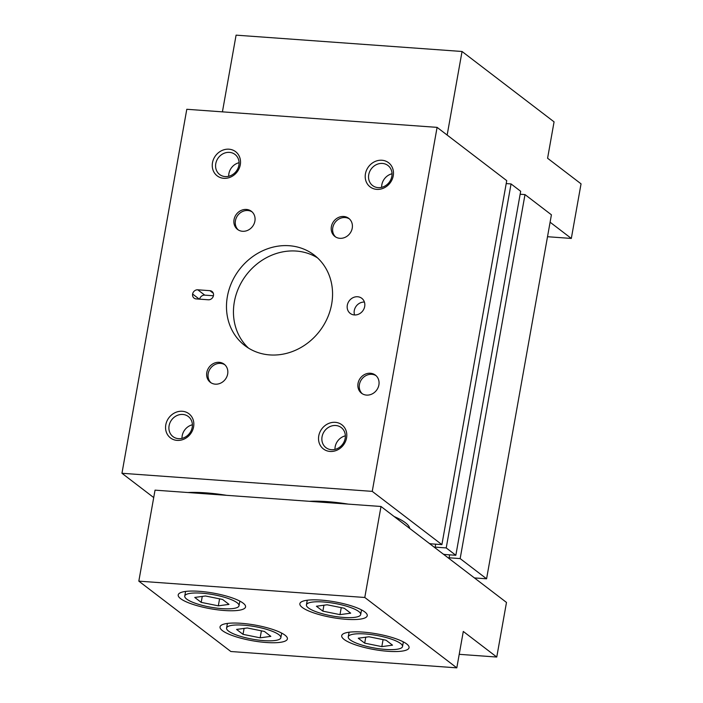 <?xml version="1.0" encoding="UTF-8"?>
<svg xmlns="http://www.w3.org/2000/svg" width="703" height="703" viewBox="0 0 703 703"><rect width="100%" height="100%" fill="white"/><g stroke="black" fill="none" stroke-linecap="round" stroke-linejoin="round"><path stroke-width="1.05" d="M405.385 522.724A60.818 14.13 -169.9 0 0 394.146 516.538A60.818 14.13 -169.9 0 1 405.385 522.724A60.818 14.13 -169.9 0 1 409.673 528.41A60.818 14.13 -169.9 0 0 405.385 522.724M348.205 504.113A60.818 14.13 -169.9 0 0 309.496 501.309A60.818 14.13 -169.9 0 1 348.205 504.113M226.533 495.316A60.818 14.13 -169.9 0 0 187.824 492.522A60.818 14.13 -169.9 0 1 226.533 495.316M441.897 544.623L430.834 543.823A7.979 1.854 -169.9 0 0 429.392 543.489A7.979 1.854 -169.9 0 1 430.834 543.823L441.897 544.623L372.247 491.371L437.09 127.366L506.731 180.627L441.897 544.623L506.731 180.627L437.09 127.366L186.796 109.281L437.09 127.366L372.247 491.371L121.953 473.277L186.796 109.281L121.953 473.277L372.247 491.371L441.897 544.623M153.711 497.566L121.953 473.277L153.711 497.566M474.411 577.919L486.581 578.797L460.157 558.595L525 194.59L551.416 214.802L486.581 578.797L460.157 558.595L525 194.59L551.416 214.802L486.581 578.797L474.411 577.919M449.094 557.795L460.157 558.595L449.094 557.795L449.621 554.834L449.094 557.795A7.979 1.854 -169.9 0 1 448.329 557.962A7.979 1.854 -169.9 0 0 449.094 557.795M444.771 554.482A7.979 1.854 -169.9 0 0 443.338 554.149A7.979 1.854 -169.9 0 1 444.771 554.482L455.834 555.282L446.22 547.927L511.055 183.931L520.677 191.286L455.834 555.282L444.771 554.482M435.148 547.127L446.22 547.927L511.055 183.931L520.677 191.286L455.834 555.282L446.22 547.927L435.148 547.127L435.675 544.175L435.148 547.127A7.979 1.854 -169.9 0 1 434.384 547.303A7.979 1.854 -169.9 0 0 435.148 547.127M520.15 194.239L525 194.59L520.15 194.239M506.204 183.58L511.055 183.931L506.204 183.58M238.379 162.885A60.818 14.13 -169.9 0 0 239.082 163.272A60.818 14.13 -169.9 0 1 238.379 162.885M395.727 517.742A60.818 14.13 -169.9 0 0 396.668 517.672A60.818 14.13 -169.9 0 1 395.727 517.742M345.155 438.444A12.636 11.204 -52.6 0 0 335.762 425.517A12.636 11.204 -52.6 0 0 322.053 436.774A12.636 11.204 -52.6 0 0 331.447 449.709A12.636 11.204 -52.6 0 0 345.155 438.444A12.636 11.204 -52.6 0 0 341.28 427.573A12.636 11.204 -52.6 0 0 329.707 426.703A12.636 11.204 -52.6 0 0 322.053 436.774A12.636 11.204 -52.6 0 0 325.928 447.644A12.636 11.204 -52.6 0 0 337.493 448.514A12.636 11.204 -52.6 0 0 345.155 438.444M346.561 437.899A15.202 13.489 -52.6 0 0 335.252 422.327A15.202 13.489 -52.6 0 0 318.758 435.886A15.202 13.489 -52.6 0 0 330.067 451.449A15.202 13.489 -52.6 0 0 346.561 437.899M345.349 435.834A12.636 11.204 -52.6 0 0 335.164 446.8A12.636 11.204 -52.6 0 0 334.971 449.41M391.843 176.365A12.636 11.204 -52.6 0 0 382.441 163.439A12.636 11.204 -52.6 0 0 368.732 174.696A12.636 11.204 -52.6 0 0 378.135 187.631A12.636 11.204 -52.6 0 0 391.843 176.365A12.636 11.204 -52.6 0 0 387.959 165.495A12.636 11.204 -52.6 0 0 376.395 164.625A12.636 11.204 -52.6 0 0 368.732 174.696A12.636 11.204 -52.6 0 0 372.608 185.566A12.636 11.204 -52.6 0 0 384.181 186.436A12.636 11.204 -52.6 0 0 391.843 176.365M393.249 175.82A15.202 13.489 -52.6 0 0 381.94 160.249A15.202 13.489 -52.6 0 0 365.437 173.808A15.202 13.489 -52.6 0 0 376.746 189.371A15.202 13.489 -52.6 0 0 393.249 175.82M392.037 173.755A12.636 11.204 -52.6 0 0 381.843 184.722A12.636 11.204 -52.6 0 0 381.65 187.332M192.2 427.389A12.636 11.204 -52.6 0 0 182.798 414.454A12.636 11.204 -52.6 0 0 169.089 425.719A12.636 11.204 -52.6 0 0 178.492 438.654A12.636 11.204 -52.6 0 0 192.2 427.389A12.636 11.204 -52.6 0 0 188.316 416.519A12.636 11.204 -52.6 0 0 176.752 415.649A12.636 11.204 -52.6 0 0 169.089 425.719A12.636 11.204 -52.6 0 0 172.973 436.589A12.636 11.204 -52.6 0 0 184.537 437.459A12.636 11.204 -52.6 0 0 192.2 427.389M193.606 426.835A15.202 13.489 -52.6 0 0 182.297 411.273A15.202 13.489 -52.6 0 0 165.794 424.832A15.202 13.489 -52.6 0 0 177.103 440.394A15.202 13.489 -52.6 0 0 193.606 426.835M192.394 424.779A12.636 11.204 -52.6 0 0 182.2 435.746A12.636 11.204 -52.6 0 0 182.007 438.356M238.879 165.31A12.636 11.204 -52.6 0 0 229.486 152.375A12.636 11.204 -52.6 0 0 215.777 163.641A12.636 11.204 -52.6 0 0 225.171 176.576A12.636 11.204 -52.6 0 0 238.879 165.31A12.636 11.204 -52.6 0 0 235.004 154.44A12.636 11.204 -52.6 0 0 223.431 153.57A12.636 11.204 -52.6 0 0 215.777 163.641A12.636 11.204 -52.6 0 0 219.652 174.511A12.636 11.204 -52.6 0 0 231.217 175.381A12.636 11.204 -52.6 0 0 238.879 165.31M240.285 164.757A15.202 13.489 -52.6 0 0 228.976 149.194A15.202 13.489 -52.6 0 0 212.482 162.753A15.202 13.489 -52.6 0 0 223.791 178.316A15.202 13.489 -52.6 0 0 240.285 164.757M239.073 162.701A12.636 11.204 -52.6 0 0 228.888 173.667A12.636 11.204 -52.6 0 0 228.695 176.277M376.052 375.683A11.406 10.114 -52.6 0 0 359.426 384.488A11.406 10.114 -52.6 0 0 362.256 393.733A11.406 10.114 -52.6 0 1 359.426 384.488A11.406 10.114 -52.6 0 1 376.052 375.683M366.509 395.095A11.406 10.114 -52.6 0 0 378.891 384.928A11.406 10.114 -52.6 0 0 375.384 375.112A11.406 10.114 -52.6 0 0 364.945 374.33A11.406 10.114 -52.6 0 0 358.029 383.425A11.406 10.114 -52.6 0 0 361.527 393.232A11.406 10.114 -52.6 0 0 366.509 395.095A11.406 10.114 -52.6 0 0 378.891 384.928A11.406 10.114 -52.6 0 0 370.402 373.258A11.406 10.114 -52.6 0 0 358.029 383.425A11.406 10.114 -52.6 0 0 366.509 395.095M224.837 364.752A11.406 10.114 -52.6 0 0 208.202 373.557A11.406 10.114 -52.6 0 0 211.032 382.801A11.406 10.114 -52.6 0 1 208.202 373.557A11.406 10.114 -52.6 0 1 224.837 364.752M215.294 384.163A11.406 10.114 -52.6 0 0 227.667 373.996A11.406 10.114 -52.6 0 0 224.16 364.189A11.406 10.114 -52.6 0 0 213.721 363.398A11.406 10.114 -52.6 0 0 206.805 372.493A11.406 10.114 -52.6 0 0 210.311 382.3A11.406 10.114 -52.6 0 0 215.294 384.163A11.406 10.114 -52.6 0 0 227.667 373.996A11.406 10.114 -52.6 0 0 219.178 362.326A11.406 10.114 -52.6 0 0 206.805 372.493A11.406 10.114 -52.6 0 0 215.294 384.163M252.069 211.875A11.406 10.114 -52.6 0 0 235.435 220.68A11.406 10.114 -52.6 0 0 238.264 229.925A11.406 10.114 -52.6 0 1 235.435 220.68A11.406 10.114 -52.6 0 1 252.069 211.875M242.526 231.287A11.406 10.114 -52.6 0 0 254.899 221.12A11.406 10.114 -52.6 0 0 251.393 211.304A11.406 10.114 -52.6 0 0 240.953 210.522A11.406 10.114 -52.6 0 0 234.037 219.608A11.406 10.114 -52.6 0 0 237.544 229.424A11.406 10.114 -52.6 0 0 242.526 231.287A11.406 10.114 -52.6 0 0 254.899 221.12A11.406 10.114 -52.6 0 0 246.41 209.441A11.406 10.114 -52.6 0 0 234.037 219.608A11.406 10.114 -52.6 0 0 242.526 231.287M349.409 218.905A11.406 10.114 -52.6 0 0 332.774 227.71A11.406 10.114 -52.6 0 0 335.603 236.955A11.406 10.114 -52.6 0 1 332.774 227.71A11.406 10.114 -52.6 0 1 349.409 218.905M339.865 238.317A11.406 10.114 -52.6 0 0 352.238 228.159A11.406 10.114 -52.6 0 0 348.732 218.343A11.406 10.114 -52.6 0 0 338.292 217.561A11.406 10.114 -52.6 0 0 331.377 226.647A11.406 10.114 -52.6 0 0 334.883 236.463A11.406 10.114 -52.6 0 0 339.865 238.317A11.406 10.114 -52.6 0 0 352.238 228.159A11.406 10.114 -52.6 0 0 343.749 216.48A11.406 10.114 -52.6 0 0 331.377 226.647A11.406 10.114 -52.6 0 0 339.865 238.317M213.431 295.761L204.74 295.137A4.754 4.218 -52.6 0 0 199.626 299.153A4.754 4.218 -52.6 0 1 204.74 295.137L197.771 289.803A4.754 4.218 -52.6 0 0 192.613 294.039A4.754 4.218 -52.6 0 0 196.146 298.907L208.316 299.786A4.754 4.218 -52.6 0 0 213.475 295.55A4.754 4.218 -52.6 0 0 212.007 291.464A4.754 4.218 -52.6 0 0 209.933 290.682L197.771 289.803A4.754 4.218 -52.6 0 0 192.613 294.039A4.754 4.218 -52.6 0 0 194.072 298.125A4.754 4.218 -52.6 0 0 196.146 298.907L208.316 299.786A4.754 4.218 -52.6 0 0 213.475 295.55A4.754 4.218 -52.6 0 0 209.933 290.682L197.771 289.803L204.74 295.137L213.431 295.761M213.308 293.256L209.933 290.682L213.308 293.256M199.265 299.126L192.613 294.039L199.265 299.126M364.418 302.07A9.499 8.427 -52.6 0 0 354.286 310.55A9.499 8.427 -52.6 0 0 354.558 314.962A9.499 8.427 -52.6 0 1 354.286 310.55A9.499 8.427 -52.6 0 1 364.418 302.07M354.382 314.953A9.499 8.427 -52.6 0 0 364.69 306.482A9.499 8.427 -52.6 0 0 361.773 298.3A9.499 8.427 -52.6 0 0 353.073 297.65A9.499 8.427 -52.6 0 0 347.308 305.225A9.499 8.427 -52.6 0 0 350.226 313.397A9.499 8.427 -52.6 0 0 354.382 314.953A9.499 8.427 -52.6 0 0 364.69 306.482A9.499 8.427 -52.6 0 0 357.625 296.754A9.499 8.427 -52.6 0 0 347.308 305.225A9.499 8.427 -52.6 0 0 354.382 314.953M317.51 257.869A57.022 50.572 -52.6 0 0 234.345 301.886A57.022 50.572 -52.6 0 0 248.502 348.108A57.022 50.572 -52.6 0 1 234.345 301.886A57.022 50.572 -52.6 0 1 317.51 257.869M269.794 354.918A57.022 50.572 -52.6 0 0 331.667 304.091A57.022 50.572 -52.6 0 0 314.153 255.031A57.022 50.572 -52.6 0 0 261.955 251.112A57.022 50.572 -52.6 0 0 227.377 296.552A57.022 50.572 -52.6 0 0 244.881 345.612A57.022 50.572 -52.6 0 0 269.794 354.918A57.022 50.572 -52.6 0 0 331.667 304.091A57.022 50.572 -52.6 0 0 289.249 245.725A57.022 50.572 -52.6 0 0 227.377 296.552A57.022 50.572 -52.6 0 0 269.794 354.918M318.758 435.886A15.202 13.489 -52.6 0 0 337.37 449.999A15.202 13.489 -52.6 0 0 341.86 424.779A15.202 13.489 -52.6 0 0 318.758 435.886M365.437 173.808A15.202 13.489 -52.6 0 0 384.049 187.921A15.202 13.489 -52.6 0 0 388.539 162.701A15.202 13.489 -52.6 0 0 365.437 173.808M165.794 424.832A15.202 13.489 -52.6 0 0 184.406 438.944A15.202 13.489 -52.6 0 0 188.896 413.724A15.202 13.489 -52.6 0 0 165.794 424.832M212.482 162.753A15.202 13.489 -52.6 0 0 231.094 176.866A15.202 13.489 -52.6 0 0 235.584 151.646A15.202 13.489 -52.6 0 0 212.482 162.753M322.079 501.336L321.921 502.214M358.758 611.522A27.558 6.397 10.1 0 1 360.692 614.536A27.558 6.397 10.1 0 1 338.152 616.883A27.558 6.397 10.1 0 1 308.353 607.884A27.558 6.397 10.1 0 1 306.429 604.87A27.558 6.397 10.1 0 1 328.96 602.533A27.558 6.397 10.1 0 1 358.758 611.522M322.87 611.162L316.429 606.241L327.115 604.782L344.242 608.244L350.683 613.174L339.997 614.633L322.87 611.162L323.934 605.213M237.087 602.735A27.558 6.397 10.1 0 1 239.02 605.74A27.558 6.397 10.1 0 1 216.48 608.086A27.558 6.397 10.1 0 1 186.682 599.088A27.558 6.397 10.1 0 1 184.757 596.074A27.558 6.397 10.1 0 1 207.288 593.736A27.558 6.397 10.1 0 1 237.087 602.735M201.199 602.366L194.757 597.445L205.443 595.986L222.57 599.457L229.011 604.378L218.325 605.837L201.199 602.366L202.262 596.416M278.915 634.721A27.558 6.397 10.1 0 1 280.849 637.726A27.558 6.397 10.1 0 1 258.309 640.073A27.558 6.397 10.1 0 1 228.51 631.074A27.558 6.397 10.1 0 1 226.577 628.06A27.558 6.397 10.1 0 1 249.117 625.723A27.558 6.397 10.1 0 1 278.915 634.721M243.027 634.352L236.586 629.431L247.271 627.972L264.398 631.435L270.84 636.364L260.154 637.823L243.027 634.352L244.09 628.403M400.587 643.509A27.558 6.397 10.1 0 1 402.52 646.523A27.558 6.397 10.1 0 1 379.98 648.869A27.558 6.397 10.1 0 1 350.182 639.871A27.558 6.397 10.1 0 1 348.257 636.856A27.558 6.397 10.1 0 1 370.789 634.519A27.558 6.397 10.1 0 1 400.587 643.509M364.699 643.148L358.258 638.227L368.943 636.769L386.07 640.231L392.511 645.161L381.826 646.619L364.699 643.148L365.762 637.199M364.848 611.97A34.21 7.944 10.1 0 1 367.238 615.705A34.21 7.944 10.1 0 1 339.259 618.614A34.21 7.944 10.1 0 1 302.272 607.445A34.21 7.944 10.1 0 1 299.873 603.701A34.21 7.944 10.1 0 1 327.853 600.793A34.21 7.944 10.1 0 1 364.848 611.97M243.168 603.174A34.21 7.944 10.1 0 1 245.567 606.909A34.21 7.944 10.1 0 1 217.587 609.817A34.21 7.944 10.1 0 1 180.601 598.648A34.21 7.944 10.1 0 1 178.202 594.914A34.21 7.944 10.1 0 1 206.181 592.005A34.21 7.944 10.1 0 1 243.168 603.174M284.996 635.16A34.21 7.944 10.1 0 1 287.395 638.895A34.21 7.944 10.1 0 1 259.416 641.804A34.21 7.944 10.1 0 1 222.429 630.635A34.21 7.944 10.1 0 1 220.03 626.9A34.21 7.944 10.1 0 1 248.01 623.992A34.21 7.944 10.1 0 1 284.996 635.16M406.677 643.948A34.21 7.944 10.1 0 1 409.067 647.691A34.21 7.944 10.1 0 1 381.088 650.6A34.21 7.944 10.1 0 1 344.101 639.431A34.21 7.944 10.1 0 1 341.702 635.688A34.21 7.944 10.1 0 1 369.681 632.779A34.21 7.944 10.1 0 1 406.677 643.948M456.809 667.85L230.848 651.514L138.825 581.144L155.038 490.149L381 506.485L506.485 602.436L496.757 657.041L463.295 631.452L456.809 667.85L364.787 597.48L381 506.485M459.217 654.326L496.757 657.041M138.825 581.144L364.787 597.48M383.073 639.625L381.826 646.619M261.402 630.828L260.154 637.823M219.573 598.842L218.325 605.837M341.245 607.638L339.997 614.633M200.408 492.539L200.25 493.418M550.097 222.21L571.319 238.44L581.047 183.843L547.584 158.254L554.069 121.856L462.047 51.486L447.161 135.064M462.047 51.486L236.085 35.15L222.42 111.856M571.319 238.44L547.514 236.718M361.518 609.905L360.692 614.536M239.846 601.109L239.02 605.74M281.675 633.095L280.849 637.726M403.346 641.892L402.52 646.523M307.255 600.239L306.429 604.87M185.574 591.443L184.757 596.074M227.403 623.429L226.577 628.06M349.083 632.225L348.257 636.856"/></g></svg>
